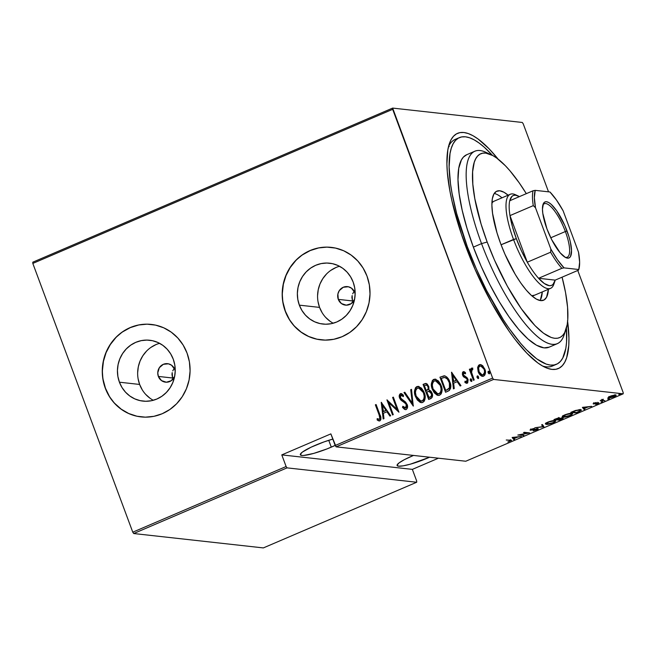 <?xml version="1.0" encoding="UTF-8"?>
<svg xmlns="http://www.w3.org/2000/svg" width="656" height="656" viewBox="0 0 656 656"><rect width="100%" height="100%" fill="white"/><g stroke="black" fill="none" stroke-linecap="round" stroke-linejoin="round"><path stroke-width="0.98" d="M457.437 138.703A123.295 36.129 66.8 0 0 448.524 146.542A123.295 36.129 -113.2 0 1 455.297 139.359L459.356 137.629M567.62 321.391A127.945 37.49 -113.2 0 1 545.308 367.426A127.945 37.49 -113.2 0 1 465.686 246.262A127.945 37.49 -113.2 0 1 449.417 143.516A127.945 37.49 -113.2 0 1 498.134 159.137L488.991 148.699L478.035 138.965L472.96 135.694L468.228 133.537L463.874 132.504L459.946 132.619L456.478 133.865L453.509 136.243L451.066 139.728L449.163 144.279L447.835 149.863L446.908 163.885L447.326 172.184L449.909 190.978L452.041 201.294L461.57 234.676L475.092 269.46L491.434 302.654L509.204 331.387L515.181 339.537L526.858 353.199L537.813 362.932L542.889 366.204L547.621 368.36L551.975 369.394L555.903 369.287L559.371 368.032L562.34 365.654L564.783 362.169L566.686 357.618L568.768 345.482L568.941 338.02L567.522 320.653M171.979 374.428L172.561 378.004L158.367 376.429A9.307 8.774 96.3 0 1 167.575 363.678A9.307 8.774 96.3 0 1 174.726 369.426L175.218 371.304A9.307 8.774 96.3 0 0 174.726 369.426L171.569 365.228L168.428 363.818L163.344 364.31L159.334 367.704L157.76 372.862L158.367 376.429L172.561 378.004L172.208 372.616L171.979 374.428M172.766 370.886L173.643 369.287L172.766 370.886M174.783 367.893L173.643 369.287L174.783 367.893M351.903 297.381L352.485 300.948L338.291 299.374A9.307 8.774 96.3 0 1 347.5 286.623A9.307 8.774 96.3 0 1 354.65 292.371L355.142 294.257A9.307 8.774 96.3 0 0 354.65 292.371L351.493 288.173L348.352 286.762L343.268 287.262L339.267 290.657L337.889 294.003L338.291 299.374L352.485 300.948L352.133 295.569L351.903 297.381M352.69 293.839L353.568 292.232L352.69 293.839M354.707 290.846L353.568 292.232L354.707 290.846M339.521 266.27A30.611 28.872 -83.7 0 0 319.562 307.393L299.349 305.155A30.611 28.872 96.3 0 1 329.632 263.204A30.611 28.872 96.3 0 1 353.166 282.105L354.699 287.861L355.15 293.831L354.486 299.792L352.739 305.524L349.968 310.796L346.294 315.405L341.842 319.177L336.799 321.973L331.346 323.679L325.696 324.228L320.071 323.597L314.683 321.817L309.739 318.955L305.434 315.126L301.924 310.46L299.349 305.155L297.808 299.407L297.365 293.429L298.029 287.467L299.776 281.736L302.547 276.471L306.221 271.855L310.673 268.083L315.716 265.286L321.169 263.589L326.819 263.04L332.444 263.663L337.832 265.442L342.776 268.304L347.081 272.142L350.591 276.799L353.166 282.105A30.611 28.872 96.3 0 1 322.883 324.056A30.611 28.872 96.3 0 1 299.349 305.155L319.562 307.393A30.611 28.872 -83.7 0 0 333.207 323.228M159.597 343.326A30.611 28.872 -83.7 0 0 139.638 384.449L119.425 382.202A30.611 28.872 96.3 0 1 149.707 340.251A30.611 28.872 96.3 0 1 173.241 359.16L174.775 364.908L175.226 370.878L174.562 376.847L172.807 382.571L170.043 387.844L166.37 392.452L161.917 396.232L156.874 399.02L151.421 400.726L145.771 401.275L140.146 400.644L134.759 398.873L129.814 396.011L125.509 392.173L122 387.516L119.425 382.202L117.883 376.454L117.44 370.484L118.105 364.515L119.851 358.791L122.623 353.518L126.296 348.91L130.749 345.13L135.792 342.342L141.245 340.636L146.895 340.087L152.52 340.718L157.907 342.498L162.852 345.359L167.157 349.189L170.667 353.855L173.241 359.16A30.611 28.872 96.3 0 1 142.959 401.111A30.611 28.872 96.3 0 1 119.425 382.202L139.638 384.449A30.611 28.872 -83.7 0 0 153.283 400.283M151.528 324.449A46.527 43.886 -83.7 0 0 151.462 324.441A46.527 43.886 -83.7 0 0 105.444 388.196L105.288 388.18A46.527 43.886 96.3 0 1 151.306 324.425A46.527 43.886 96.3 0 1 187.067 353.149L183.163 345.089L177.825 338.004L171.282 332.174L163.77 327.828L155.579 325.122L147.026 324.171L138.449 325.007L130.159 327.59L122.492 331.838L115.735 337.578L110.142 344.58L105.936 352.592L103.279 361.3L102.27 370.361L102.951 379.439L105.288 388.18L109.199 396.24L114.529 403.325L121.073 409.155L128.592 413.501L136.776 416.207L145.329 417.159L153.914 416.322L162.196 413.739L169.863 409.492L176.628 403.76L182.212 396.749L186.419 388.737L189.076 380.037L190.084 370.968L189.412 361.891L187.067 353.149A46.527 43.886 96.3 0 1 141.048 416.904A46.527 43.886 96.3 0 1 105.288 388.18L105.444 388.196A46.527 43.886 -83.7 0 0 141.204 416.921A46.527 43.886 -83.7 0 0 141.27 416.929M331.452 247.394A46.527 43.886 -83.7 0 0 331.387 247.386A46.527 43.886 -83.7 0 0 285.368 311.141L285.212 311.124A46.527 43.886 96.3 0 1 331.231 247.369A46.527 43.886 96.3 0 1 366.999 276.102L363.088 268.033L357.75 260.957L351.206 255.127L343.695 250.772L335.503 248.075L326.95 247.123L318.373 247.952L310.083 250.543L302.416 254.79L295.659 260.522L290.067 267.533L285.86 275.545L283.203 284.245L282.195 293.314L282.875 302.383L285.212 311.124L289.124 319.193L294.454 326.278L301.006 332.1L308.517 336.454L316.7 339.152L325.253 340.111L333.838 339.275L342.12 336.684L349.787 332.444L356.552 326.704L362.137 319.693L366.343 311.69L369 302.982L370.009 293.921L369.336 284.843L366.999 276.102A46.527 43.886 96.3 0 1 320.973 339.857A46.527 43.886 96.3 0 1 285.212 311.124L285.368 311.141A46.527 43.886 -83.7 0 0 321.128 339.874A46.527 43.886 -83.7 0 0 321.194 339.882M335.159 445.424A24.428 3.821 -20.4 0 1 331.288 447.154L328.746 440.315L331.288 447.154A24.428 3.821 -20.4 0 1 300.325 454.772A24.428 3.821 -20.4 0 1 315.159 445.367A24.428 3.821 -20.4 0 1 332.805 439.094L323.99 441.914L311.124 447.179L302.342 452.123L300.3 454.411L301.752 455.453L303.744 455.453L313.748 453.394L326.942 448.934L335.323 445.342M428.056 457.888L427.728 457.011L428.056 457.888A24.428 3.821 -20.4 0 1 397.093 465.514A24.428 3.821 -20.4 0 1 411.927 456.1A24.428 3.821 -20.4 0 1 413.51 455.436L404.326 459.684L399.11 462.865L397.069 465.145L398.52 466.186L403.243 465.834L410.508 464.128L429.59 457.224A24.428 3.821 -20.4 0 1 428.056 457.888M623.2 393.813L465.768 461.234L336.126 446.851L493.566 379.43L623.2 393.813L493.566 379.43L492.623 378.086L335.183 445.506L330.862 433.878L281.793 454.895L286.114 466.523L132.774 532.188L32.816 263.425L392.673 109.322L492.623 378.086L392.649 108.084L32.8 262.187L392.649 108.084L522.291 122.467L392.649 108.084L392.673 109.322L32.816 263.425L32.8 262.187L32.816 263.425L132.774 532.188L286.114 466.523L281.793 454.895L412.353 469.376L438.446 458.2L412.353 469.376L416.675 481.004L412.353 469.376L281.793 454.895L330.862 433.878L336.126 446.851L465.768 461.234L623.2 393.813L623.184 392.575L577.764 270.461L623.184 392.575L623.2 393.813M618.772 394.51L620.363 393.985L619.059 394.149M607.768 399.225L609.35 398.7L608.055 398.864M600.978 402.136L602.561 401.603L601.265 401.767M582.405 407.392L584.111 409.557L584.906 409.221L584.357 408.524L587.932 406.991L591.63 406.343L582.405 407.392L584.111 409.557L584.906 409.221L584.357 408.524L587.932 406.991L591.63 406.343L582.405 407.392M563.078 416.281L563.094 417.126C564.267 417.38 566.677 416.855 570.318 415.543L572.713 413.706L571.876 413.346C570.704 413.083 568.276 413.616 564.595 414.945L562.249 416.74L563.594 417.15L567.842 416.421L571.794 414.797L572.565 413.534L569.638 413.469L563.537 415.453L562.249 416.544L563.094 417.126L562.463 416.207M546.194 423.514L546.21 424.35C547.383 424.612 549.794 424.079 553.434 422.767L555.829 420.939L554.992 420.578C553.828 420.307 551.401 420.84 547.711 422.177L545.374 423.973L546.71 424.383L550.958 423.653L554.91 422.029L555.681 420.767L552.754 420.701L546.653 422.677L545.366 423.768L546.21 424.35L545.579 423.44M537.092 428.983L536.354 429.787L533.164 430.82L536.895 429.852L538.043 428.704L531.303 429.918L534.041 428.434L530.122 429.959L537.223 429.008L533.164 430.82L536.895 429.852C538.355 429.106 538.666 428.712 537.838 428.663L531.204 429.91L534.369 428.384L531.262 429.221C529.999 429.869 529.745 430.205 530.491 430.229L537.33 429.09L537.01 428.229M512.123 437.486L513.828 439.659L514.632 439.315L514.083 438.618L517.658 437.093L521.356 436.437L512.123 437.486L513.828 439.659L514.632 439.315L514.083 438.618L517.658 437.093L521.356 436.437L512.123 437.486M509.827 440.397L510.548 440.766L507.842 441.964L511.565 440.291L506.252 440.004L509.827 440.397C510.737 440.34 510.803 440.561 510.024 441.062L507.842 441.964L511.623 440.356L506.252 440.004L509.827 440.397C510.737 440.34 510.803 440.561 510.024 441.062M523.923 435.338L519.7 434.862L529.613 432.903L524.234 432.304L523.504 432.616L527.736 433.083L517.814 435.051L523.923 435.338L519.7 434.862L529.613 432.903L524.234 432.304L523.504 432.616L527.736 433.083L517.814 435.051L523.923 435.338M543.922 426.769L542.405 424.522L541.602 424.867L542.979 426.613L534.878 427.745L543.922 426.769L542.405 424.522L541.602 424.867L542.979 426.613L534.878 427.745L543.922 426.769M559.338 420.168L562.897 418.52L562.766 417.88L559.707 418.446L559.658 417.938L558.067 418.044L553.959 419.569L559.338 420.168L559.183 419.758L559.338 420.168L561.61 419.2C563.307 418.356 563.693 417.921 562.766 417.88L559.707 418.446L559.511 417.913L553.959 419.569L559.338 420.168M578.854 411.812L581.454 410.197L579.248 409.656L570.843 412.345L576.222 412.944L581.446 410.025L580.568 409.664L575.451 410.476L570.843 412.345L576.222 412.944L578.854 411.812M594.041 403.153L593.122 403.752L593.606 403.981L598.075 403.128L595.574 404.399L598.953 403.014L594.254 403.653L596.263 402.497L594.197 403.087L593.434 403.965L597.928 403.079L595.574 404.399L597.919 403.686L598.641 402.768L594.147 403.653L596.263 402.497L594.041 403.153M602.323 400.324L603.364 399.233L600.183 400.562L604.84 400.685L602.265 400.275L603.364 399.233L600.183 400.562L604.84 400.685L602.323 400.324L601.88 399.34M608.424 397.339L609.76 397.872L613.827 396.864L616.099 395.486L614.631 395.051L611.023 395.904L608.424 397.339L608.948 397.872L614.27 396.683C616.312 395.634 616.738 395.092 615.549 395.043L610.203 396.232L608.424 397.339L608.948 397.872M133.709 533.533L287.057 467.867L416.691 482.25L263.351 547.916L133.709 533.533L132.774 532.188L133.709 533.533L263.351 547.916L416.691 482.25L287.057 467.867L286.114 466.523L287.057 467.867L133.709 533.533M482.562 376.372L478.511 371.952L477.625 367.639L478.585 372.813L479.905 374.822L481.791 376.216L483.62 376.175L484.964 374.855L485.112 370.025L482.865 365.909L481.028 364.695L479.782 364.638L478.659 365.244L477.699 367.196L477.929 367.672L479.684 364.81L477.625 367.639L478.199 371.919L482.414 376.364L483.62 376.175C485.645 374.281 486.039 371.919 484.809 369.09L482.48 365.548L480.569 364.597L479.38 364.769L480.725 364.621M473.452 380.308L474.181 379.988L471.484 372.05L471.566 370.074L472.558 369.492L472.541 368.139L471.894 368.016L471.156 368.524L470.688 370.599L470.09 368.975L469.352 369.287L473.452 380.308L474.181 379.988L471.557 372.444L472.541 368.139L471.68 368.073L470.688 370.599L470.09 368.975L469.352 369.287L473.452 380.308M466.613 383.301L464.899 382.464L467.261 383.178L467.933 379.201L467.006 377.626L463.366 374.92L463.694 373.059L465.301 373.715L465.465 372.551L463.218 371.69L462.537 372.37L462.382 374.33L463.038 376.118L466.621 378.61L467.318 379.873L466.998 381.669L465.022 381.226L464.899 382.464L466.621 383.301L467.703 382.883L468.105 379.726L467.006 377.626L463.472 375.166L463.489 373.198L465.301 373.715L465.465 372.551L463.915 371.649M444.571 375.831L439.955 377.175L445.563 392.247L449.294 390.492L450.606 388.327L450.41 383.908L448.433 379.053L446.802 377.02L444.817 375.88L439.955 377.175L445.563 392.247L448.196 391.124C451.09 388.803 451.623 385.736 449.803 381.915C448.934 378.938 447.187 376.913 444.571 375.831L444.415 375.806M428.68 399.479L432.058 397.536L432.517 395.314L432.042 393.075L430.877 391.05L428.926 389.943L428.835 386.761L427.195 384.014L425.547 383.465L423.071 384.4L428.68 399.479L430.951 398.504C432.648 397.118 433.009 395.306 432.042 393.075L428.926 389.943L428.68 386.335L426.031 383.448L423.071 384.4L428.68 399.479M413.264 406.08L411.517 389.352L410.713 389.697L412.28 403.137L404.793 392.231L403.989 392.575L413.264 406.08L411.517 389.352L410.713 389.697L412.28 403.137L404.793 392.231L403.989 392.575L413.264 406.08M393.264 414.641L388.86 402.784L398.955 412.206L393.346 397.134L392.616 397.446L397.036 409.328L386.925 399.881L392.534 414.961L393.264 414.641L388.86 402.784L398.955 412.206L393.346 397.134L392.616 397.446L397.036 409.328L386.925 399.881L392.534 414.961L393.264 414.641M379.094 414.863L379.865 418.585L379.029 419.323L377.184 418.618L377.167 419.971L378.43 420.75L380.045 420.734L380.857 419.569L380.874 417.897L376.101 404.522L375.363 404.834L379.094 414.863C380.029 416.429 380.111 417.897 379.348 419.258L377.184 418.618L377.167 419.971L379.865 420.832C381.226 419.028 381.234 416.978 379.89 414.699L376.101 404.522L375.363 404.834L376.15 404.662L375.675 404.867L379.094 414.863M381.234 402.317L383.178 418.963L383.973 418.626L383.35 413.288L386.925 411.755L389.894 416.084L390.697 415.74L381.234 402.317L383.178 418.963L383.973 418.626L383.35 413.288L386.925 411.755L389.894 416.084L390.697 415.74L381.234 402.317M405.556 409.672L402.464 407.335L405.4 409.656L406.392 409.459L407.425 407.901L407.237 404.76L405.588 402.054L400.586 398.184L400.57 395.437L401.529 395.232L403.169 396.511L403.514 395.289L401.718 393.772L400.595 393.608L399.25 395.683L399.898 398.643L401.218 400.373L405.531 403.374L406.622 405.736L405.679 407.983L404.104 407.524L402.891 406.261L402.464 407.335L404.563 409.377L406.236 409.533C407.696 408.163 407.991 406.458 407.122 404.432L400.365 397.684L400.849 395.265L401.488 395.224M421.406 402.694L415.445 396.486L417.323 399.971L420.291 402.431L422.48 402.563L424.252 401.169L424.998 399.086L424.949 395.232L423.702 391.402L421.472 388.114L418.085 386.376L416.527 386.778L415.371 387.942L414.551 392.55L415.748 396.519C414.034 392.673 414.494 389.393 417.126 386.671L416.822 386.63C414.182 389.361 413.723 392.641 415.445 396.486L421.25 402.677L422.784 402.448C425.457 399.758 425.941 396.495 424.227 392.641L418.413 386.392L416.822 386.63L418.569 386.417M438.282 395.461L432.32 389.254L434.198 392.747L437.175 395.199L439.364 395.33L441.135 393.936L441.873 391.853L441.824 387.999L440.586 384.17L438.347 380.89L434.961 379.143L433.411 379.545L432.255 380.718L431.427 385.318L432.632 389.287C430.91 385.449 431.369 382.161 434.01 379.439L433.698 379.406C431.066 382.128 430.607 385.416 432.32 389.254L438.134 395.453L439.668 395.224C442.341 392.534 442.825 389.262 441.103 385.416L435.297 379.168L433.698 379.406L435.453 379.184M451.517 372.223L453.452 388.869L454.247 388.524L453.632 383.194L457.199 381.661L460.176 385.99L460.971 385.646L451.517 372.223L453.452 388.869L454.247 388.524L453.632 383.194L457.199 381.661L460.176 385.99L460.971 385.646L451.517 372.223M471.812 381.398L470.303 380.423L471.098 381.366L471.795 381.062L471.771 379.791L470.975 378.848L470.278 379.143L470.303 380.423L470.877 378.881L470.303 380.423L471.508 381.366L471.771 379.791L470.992 378.856M477.092 377.512L477.888 378.455L478.585 378.159L478.56 376.888L477.765 375.937L477.183 376.06L476.978 377.093L477.404 377.544L477.666 375.978L477.092 377.512L478.298 378.455L478.56 376.888L477.781 375.945L477.092 377.512M489.614 373.772L488.105 372.797L488.9 373.74L489.597 373.444L489.573 372.173L488.777 371.222L488.072 371.526L488.105 372.797L488.679 371.263L488.105 372.797L489.302 373.74L489.573 372.173L488.794 371.23M548.523 191.831L523.226 123.812L548.523 191.831M522.291 122.467L523.226 123.812L522.291 122.467M554.328 364.949A123.295 36.129 -113.2 0 1 552.368 366.04A123.295 36.129 -113.2 0 1 542.496 365.982A123.295 36.129 66.8 0 0 554.328 364.949M449.229 146.559L448.614 146.354L449.229 146.559M173.348 379.619L173.045 379.086M353.272 302.564L352.969 302.039M283.023 302.4L285.368 311.141L289.28 319.21M294.61 326.294L301.153 332.116L308.664 336.471L316.856 339.168M318.521 247.968L310.239 250.559L302.572 254.807M295.807 260.539L290.223 267.55L286.016 275.561L283.359 284.261L282.351 293.33M103.099 379.455L105.444 388.196L109.347 396.257M114.685 403.342L121.229 409.172L128.74 413.518L136.932 416.224M138.596 325.023L130.314 327.615L122.647 331.854M115.882 337.594L110.298 344.597L106.092 352.608L103.435 361.317L102.426 370.378M138.096 378.701L139.638 384.449L142.213 389.754M145.722 394.412L150.027 398.249M156.005 344.58L150.962 347.377M146.509 351.149L142.836 355.765L140.064 361.03L138.318 366.761L137.653 372.723M174.652 376.405L171.282 380.693L166.378 382.227L161.524 380.619L158.367 376.429A9.307 8.774 96.3 0 0 165.517 382.169A9.307 8.774 96.3 0 0 174.652 376.405M318.021 301.645L319.562 307.393L322.137 312.707M325.647 317.365L329.952 321.202M335.929 267.533L330.886 270.329M326.434 274.101L322.76 278.71L319.989 283.982L318.242 289.706L317.578 295.676M354.576 299.357L351.206 303.638L346.302 305.171L341.448 303.572L338.291 299.374A9.307 8.774 96.3 0 0 345.441 305.122A9.307 8.774 96.3 0 0 354.576 299.357M379.078 420.939L379.865 420.832M379.225 420.947L377.167 419.971L377.487 418.782L377.471 420.004L379.447 420.98M379.348 419.258L378.709 419.282M379.783 419.225L379.652 419.291C380.423 417.929 380.341 416.462 379.406 414.895L380.259 417.815L379.898 419.135M379.652 419.291L379.176 419.348M390.115 415.994L386.925 411.755L390.115 415.994M383.465 418.84L381.554 402.431L383.465 418.84M386.286 410.41L383.457 411.615L386.286 410.41L382.719 405.219L386.286 410.41M382.407 405.187L385.974 410.369L383.457 411.615L382.407 405.187L385.974 410.369L383.153 411.583L382.407 405.187M392.788 414.846L387.261 399.988L392.788 414.846M397.339 409.36L392.616 397.446L393.403 397.274L392.919 397.479L397.339 409.36M398.938 412.165L388.86 402.784L398.938 412.165M405.334 408.065L405.99 408.016L402.891 406.261L402.464 407.335L403.112 406.523L402.768 407.368L405.4 409.656M405.679 407.983L406.384 404.719L405.49 408.089M405.531 403.374L406.384 404.719L405.834 403.407L403.112 401.62L405.531 403.374M400.972 400.16L403.424 401.652L400.972 400.16L399.955 398.102L400.972 400.16M400.849 395.265L403.169 396.511L403.514 395.289L400.373 393.682C399.119 394.863 398.873 396.322 399.652 398.061L399.955 398.102C399.184 396.355 399.422 394.896 400.677 393.715L401.226 393.6M401.374 393.608L400.373 393.682M403.473 396.544L401.16 395.297M401.497 395.224L403.268 396.331M401.587 393.649L399.857 394.543L399.775 397.52L401.283 400.193L406.523 404.383L406.638 407.417L405.146 407.999M404.686 402.448L405.285 402.899M413.444 405.916L403.989 392.575L404.875 392.362L404.301 392.608L413.444 405.916M412.583 403.169L410.713 389.697L411.533 389.508L411.025 389.73L412.583 403.169M419.028 386.474L416.306 387.204L414.977 389.877L415.027 393.928L416.273 397.766M417.618 399.996L418.495 400.988M419.471 401.816L420.603 402.464M419.061 388.032L421.136 389L422.858 391.033L424.522 396.396M424.514 397.315L423.358 400.349L420.955 401.103M420.709 388.688L421.136 389M421.062 401.128L422.48 400.955C424.76 398.807 425.195 396.15 423.792 392.985L423.489 392.952C424.891 396.117 424.448 398.766 422.177 400.923L420.906 401.111L416.175 396.167C414.789 393.018 415.207 390.353 417.429 388.163L418.651 387.983L423.792 392.985L418.807 388.008M426.302 383.481L423.382 384.441L428.934 399.373L423.071 384.4L426.179 383.473M429.377 391.361L431.443 393.018M431.615 393.428L431.312 393.395C431.96 395.15 431.492 396.396 429.926 397.151L428.835 397.618L426.753 392.009L428.86 391.32L431.779 393.969L431.566 396.216L430.229 397.183C431.804 396.437 432.263 395.183 431.615 393.428L429.163 391.353M428.27 386.704L428.376 389.115L426.982 390.287C428.483 389.566 428.909 388.377 428.27 386.704L427.958 386.671C428.598 388.336 428.171 389.533 426.679 390.254L426.179 390.468L424.383 385.638L426.351 385.023L428.27 386.704L426.72 385.064M426.925 385.105L428.097 386.302M426.982 390.287L426.49 390.5L426.982 390.287M426.179 390.468L424.383 385.638L426.203 385.015L427.581 385.892L428.229 387.885L427.942 389.32L426.179 390.468M428.86 391.32L430.385 391.944L431.566 394.502L431.254 396.175L429.147 397.651L426.753 392.009L429.311 391.361M435.912 379.25L433.19 379.972L431.861 382.645L431.91 386.696L433.157 390.533M434.493 392.764L435.371 393.764M436.355 394.592L437.478 395.232M435.937 380.8L438.019 381.767L439.741 383.801L441.398 389.164M441.39 390.082L440.586 392.69L439.118 393.813M438.864 393.879L437.839 393.879M437.593 381.464L438.019 381.767M437.937 393.895L439.364 393.723C441.636 391.575 442.078 388.918 440.676 385.761L440.373 385.72C441.767 388.885 441.332 391.542 439.061 393.69L437.79 393.887L433.058 388.934C431.673 385.794 432.091 383.12 434.313 380.931L435.527 380.759L440.676 385.761L435.691 380.775M444.694 375.839L441.98 376.47L444.875 375.863M444.506 375.831L443.399 375.978M444.793 377.471L447.736 379.234L449.852 383.826M450.073 385.129L449.327 388.565L445.719 390.386L441.267 378.405L444.661 377.438C446.884 378.159 448.351 379.758 449.065 382.227L449.376 382.259C448.655 379.791 447.187 378.2 444.973 377.471M449.065 382.227C450.057 384.383 450.041 386.491 449.016 388.532L449.327 388.565C450.352 386.523 450.369 384.424 449.376 382.259L449.434 387.835L446.703 389.967L449.327 388.565L445.719 390.386L447.015 390L445.719 390.386L441.267 378.405L443.94 377.479L445.85 377.807L447.433 379.201L449.065 382.227M460.397 385.9L457.199 381.661L460.397 385.9M453.739 388.746L451.828 372.337L453.739 388.746M456.56 380.308L453.739 381.521L456.56 380.308L452.993 375.125L456.56 380.308M452.689 375.093L456.248 380.275L453.739 381.521L452.689 375.093L456.248 380.275L453.427 381.489L452.689 375.093M464.071 371.657L463.218 371.69L462.652 375.289L463.571 376.856L466.621 378.61L467.22 379.57L466.268 381.899L467.047 381.866L465.022 381.226L464.899 382.464L465.309 381.456L465.202 382.497L466.293 383.219L465.711 382.915M463.694 373.059L464.21 373.043M465.604 373.748L464.005 373.092M466.769 383.325L467.261 383.178M466.424 381.907L467.047 381.866L467.531 379.611L466.924 378.651L463.571 376.856L462.652 375.289L463.218 371.69M466.736 381.833L467.679 380.849L467.498 381.456M464.136 371.665L462.751 372.633L462.956 375.322L464.054 377.069L466.769 378.528M466.924 378.651L467.679 380.849M464.448 373.059L465.366 373.551M471.139 378.848L470.573 378.848M471.082 378.84L470.5 380.037L471.41 381.398M470.582 379.184L470.475 379.603M473.706 380.193L469.352 369.287L470.139 369.115L469.663 369.32L473.706 380.193M472.107 368.016L470.688 370.599L471.68 368.073L472.853 368.172M472.541 368.139L471.68 368.073M472.049 369.476L472.558 369.492M472.869 369.525L472.361 369.517M471.459 368.557L471.041 369.91M477.929 375.937L477.363 375.945M478.601 378.487L477.404 377.544L478.199 378.487M477.371 376.273L477.265 376.692M478.175 370.902L479.356 373.715M480.504 364.621L478.437 365.974L477.962 369.853M479.897 374.478L482.103 376.249M481.594 366.155L483.734 368.098L484.768 370.894L484.456 373.846L483.423 374.855L482.021 374.896L482.726 375.011M484.456 373.846L484.021 374.453M482.324 374.97L483.423 374.855L481.192 374.617L479.233 372.296L478.601 367.885L479.274 366.548L480.782 365.999L484.382 369.451L481.094 366.032L482.996 367.458L484.079 369.418C485.014 371.583 484.694 373.387 483.111 374.822L483.423 374.855C484.997 373.42 485.317 371.616 484.382 369.451L484.53 372.362L483.111 374.822L482.168 374.961L478.937 371.616C478.003 369.435 478.314 367.606 479.88 366.13L480.938 366.023M488.941 371.222L488.367 371.23M488.876 371.222L488.294 372.411L489.204 373.772M488.384 371.558L488.277 371.977M423.489 392.952L424.202 396.167L423.883 398.905L422.415 400.8L420.152 400.923L417.708 398.987L416.175 396.167L415.437 392.509L415.978 389.705L417.429 388.163L419.471 388.18L421.595 389.697L423.489 392.952M440.373 385.72L441.086 388.942L440.766 391.673L439.299 393.575L437.035 393.698L434.592 391.755L433.058 388.934L432.32 385.277L432.853 382.473L434.313 380.931L436.355 380.956L438.479 382.473L440.373 385.72M510.376 440.209L510.844 439.979M514.058 438.561L513.509 438.798L513.828 439.659L512.41 437.396L513.509 438.798L514.058 438.561M513.254 437.56L516.731 437.191L513.91 438.397L513.164 437.314L516.731 437.191L513.91 438.397L513.254 437.56M523.037 435.24L523.193 435.65L523.037 435.24M527.588 432.673L527.736 433.083L527.588 432.673M530.31 429.746L530.491 430.229L530.31 429.746M531.204 429.91L531.721 429.319M543.504 425.916L542.75 425.998L543.504 425.916M542.66 425.752L541.872 424.752L542.66 425.752M555.288 420.627L554.853 420.996M545.497 423.423L546.391 423.522M554.591 421.168L555.32 420.594M554.263 420.89L554.738 421.628L551.844 423.12L548.432 423.981L546.284 423.751L549.064 421.915L554.271 420.898C555.607 420.939 555.14 421.546 552.852 422.726L546.948 424.038C545.612 423.989 546.063 423.382 548.301 422.218L548.301 422.218C551.302 421.127 553.295 420.685 554.263 420.89L554.927 421.185L554.607 420.324M559.707 418.446L559.511 417.913M563.201 418.069L562.766 417.88M558.887 418.003L559.297 417.847M555.247 419.323L558.682 417.938L559.035 418.405L558.01 419.364L555.148 419.061L558.789 418.225C559.404 418.29 558.969 418.643 557.469 419.299L555.247 419.323M557.518 419.569L559.617 418.708L559.322 417.905L559.617 418.708L561.921 417.905L562.274 418.307L559.519 419.791L557.428 419.315L562.028 418.192C562.651 418.266 562.176 418.643 560.609 419.332L557.518 419.569M558.789 418.225L558.715 417.478M572.171 413.395L571.737 413.764M562.381 416.191L563.266 416.289M571.474 413.936L572.196 413.362M571.138 413.665L571.622 414.395L568.719 415.888L565.005 416.79L563.16 416.519L566.202 414.592L571.138 413.665C572.491 413.706 572.024 414.321 569.736 415.494L563.824 416.806C562.487 416.757 562.946 416.158 565.185 414.994L565.185 414.994C568.186 413.903 570.171 413.46 571.138 413.665L571.811 413.952L571.491 413.091M576.066 412.526L576.222 412.944L576.066 412.526M580.191 409.393L580.134 410.812L576.403 412.567L572.032 411.837L575.435 410.484L579.838 409.975C580.798 409.992 580.749 410.361 579.707 411.074L576.403 412.567L572.13 412.091L575.517 410.722L579.617 410.074M584.34 408.467L583.791 408.696L584.111 409.557L582.692 407.302L583.791 408.696L584.34 408.467M583.528 407.466L587.005 407.097L584.184 408.303L583.438 407.22L587.005 407.097L584.184 408.303L583.528 407.466M594.147 403.653L594.508 403.21M597.928 403.079L597.411 403.637M607.735 398.003L608.916 397.733M616.123 395.297L615.549 395.043M608.62 397.011L609.44 397.011M615.057 395.273L615.582 394.896M609.678 397.561L609.399 397.036L610.687 396.281L614.82 395.355C615.722 395.396 615.377 395.822 613.786 396.626L609.678 397.561C608.776 397.52 609.112 397.093 610.687 396.281L614.705 395.043L615.074 395.904L609.678 397.561L608.924 396.503M546.948 424.038L545.964 422.89M562.028 418.192L561.954 417.446M563.824 416.806L562.84 415.658M614.82 395.355L615.254 395.568L614.926 394.691M416.675 481.004L416.691 482.25L416.675 481.004M335.183 445.506L492.623 378.086L493.566 379.43L336.126 446.851L335.183 445.506M490.967 154.627L485.514 152.143A104.681 30.676 66.8 0 0 481.545 243.614L487.17 242.031A100.032 29.307 -113.2 0 1 490.967 154.627A100.032 29.307 -113.2 0 1 526.317 193.659L519.191 182.811L509.909 170.732L505.391 165.755L496.822 158.145L492.861 155.587L485.752 153.094L482.685 153.184L479.971 154.16L477.65 156.013L475.739 158.744L474.255 162.303L472.623 171.79L472.82 184.115L474.837 198.809L481.086 224.032L487.17 242.031L494.526 260.17L507.301 286.114L521.192 308.582L535.001 325.638L543.562 333.248L551.229 337.496L554.632 338.299L557.698 338.209L560.413 337.233L562.733 335.372L564.644 332.649L567.178 324.728L567.768 319.603L567.571 307.279L565.554 292.576L562.077 277.176A100.032 29.307 -113.2 0 1 565.931 329.689A100.032 29.307 -113.2 0 1 487.17 242.031L481.545 243.614A104.681 30.676 -113.2 0 1 474.895 151.216A104.681 30.676 -113.2 0 1 488.351 153.635M534.205 295.372A51.176 14.998 -113.2 0 1 531.68 295.7L534.64 295.159M496.838 191.167A59.319 17.384 -113.2 0 0 500.61 243.524L504.972 254.282L515.255 274.397L520.782 282.99L526.292 290.149L531.565 295.602L536.403 299.136L540.618 300.612L544.045 299.981L546.555 297.266L548.416 289.28A59.319 17.384 -113.2 0 1 543.545 300.227A59.319 17.384 -113.2 0 1 500.61 243.524L497.002 232.847L492.566 213.38L491.902 205.328L492.328 198.825L493.829 194.127L496.338 191.413L499.774 190.781L503.98 192.257L508.121 195.193A59.319 17.384 -113.2 0 0 496.838 191.167L496.805 191.183M540.044 300.53A59.319 17.384 66.8 0 0 542.282 291.912L540.421 299.89M467.22 246.435A123.295 36.129 -113.2 0 1 459.389 137.612A123.295 36.129 -113.2 0 1 492.426 155.349L484.284 147.231L479.118 143.041L474.231 139.884L469.671 137.801L465.481 136.809L461.693 136.915L458.355 138.121L455.494 140.417L453.132 143.771L451.303 148.158L450.016 153.537L449.13 167.05L450.5 183.787L452.017 193.159L456.65 213.495L467.22 246.435L465.949 246.976L467.22 246.435L476.289 268.788L486.563 290.452L503.39 319.866L509.154 328.467L520.602 343.342L526.169 349.484L536.731 358.865L546.177 364.096L550.376 365.089L554.156 364.982L557.502 363.777L560.363 361.481L562.717 358.127L565.833 348.361L566.563 342.047L566.415 328.139A123.295 36.129 -113.2 0 1 556.46 364.285A123.295 36.129 -113.2 0 1 467.22 246.435M474.895 151.216L466.719 154.718A104.681 30.676 66.8 0 0 473.361 247.115L481.545 243.614L473.361 247.115A104.681 30.676 66.8 0 0 549.138 347.18L557.313 343.678A104.681 30.676 -113.2 0 1 481.545 243.614A104.681 30.676 66.8 0 0 563.971 335.347L565.931 329.689M564.849 332.272A104.681 30.676 -113.2 0 1 557.313 343.678M549.162 347.163L543.963 347.86L536.534 345.245L527.998 339.013L518.691 329.394L508.974 316.766L499.216 301.604L489.786 284.491L481.061 266.098L473.361 247.115L466.998 228.28L462.201 210.322L459.167 193.922L458.003 179.711L458.757 168.239L461.406 159.949L463.407 157.096L466.744 154.709M501.988 197.817A59.319 17.384 66.8 0 0 494.206 193.495M554.254 282.752A51.176 14.998 -113.2 0 1 550.564 288.361A51.176 14.998 -113.2 0 1 513.517 239.44L501.077 244.77L516.329 238.653A48.856 14.317 -113.2 0 1 509.974 215.611A48.856 14.317 -113.2 0 1 509.737 200.761A48.856 14.317 -113.2 0 1 518.191 195.972L515.46 194.725A51.176 14.998 66.8 0 0 513.517 239.44A51.176 14.998 -113.2 0 1 510.27 194.274L493.911 201.277A51.176 14.998 -113.2 0 0 491.926 202.876L493.484 201.49M565.046 257.226A29.077 8.52 66.8 0 0 565.365 231.527L567.055 231.051A30.471 8.93 -113.2 0 1 565.898 257.677A30.471 8.93 -113.2 0 1 546.932 228.821L542.799 213.331L542.463 209.198L543.455 203.442L544.742 202.048L546.505 201.72L548.67 202.483L551.155 204.295L556.69 210.773L564.816 225.525L568.908 236.537L570.302 241.761L571.532 250.674L570.54 256.43L569.252 257.824L567.489 258.144L565.324 257.39L560.126 252.773L551.712 239.702L546.932 228.821A30.471 8.93 -113.2 0 1 543.061 204.344A30.471 8.93 -113.2 0 1 567.055 231.051L565.365 231.527A29.077 8.52 -113.2 0 1 567.219 257.193A29.077 8.52 -113.2 0 1 565.046 257.226M550.761 237.784L565.365 231.527L550.761 237.784M518.191 195.972A48.856 14.317 -113.2 0 1 519.421 196.611L515.641 195.217L513.623 195.39L511.942 196.382L509.737 200.761A48.856 14.317 66.8 0 0 509.974 215.611L512.426 226.632L516.329 238.653L521.413 250.805L527.301 262.203L509.974 215.611L533.279 205.631L535.485 207.731L550.86 249.075L550.605 252.224L527.301 262.203A48.856 14.317 -113.2 0 1 516.329 238.653L513.517 239.44A51.176 14.998 66.8 0 0 553.82 284.294L554.796 281.465A48.856 14.317 -113.2 0 1 538.568 278.283L544.357 283.54L549.277 285.663L551.302 285.491L552.975 284.499L555.181 280.128L538.568 278.283A48.856 14.317 -113.2 0 1 527.301 262.203L509.974 215.611L533.279 205.631A48.856 14.317 -113.2 0 1 533.049 190.773L509.737 200.761L533.049 190.773A48.856 14.317 66.8 0 0 533.279 205.631L535.485 207.731L550.86 249.075L557.469 259.768L564.037 267.878L578.781 269.518L578.494 270.149L555.181 280.128A48.856 14.317 -113.2 0 1 554.796 281.465M510.27 194.274A51.176 14.998 -113.2 0 1 516.879 195.472M172.561 378.004L174.258 377.274L172.561 378.004M578.51 252.142L563.127 210.797L556.518 200.096L549.949 191.987L535.206 190.355L533.049 190.773L535.206 190.355L534.361 197.645L535.485 207.731A47.453 13.907 -113.2 0 1 535.206 190.355L549.949 191.987A47.453 13.907 -113.2 0 1 563.127 210.797L578.51 252.142A47.453 13.907 -113.2 0 1 578.781 269.518L579.625 262.228L578.51 252.142M555.181 280.128L538.568 278.283L561.88 268.304L564.037 267.878L578.781 269.518L578.494 270.149L555.181 280.128M527.301 262.203A48.856 14.317 66.8 0 0 538.568 278.283L561.88 268.304A48.856 14.317 -113.2 0 1 550.605 252.224L527.301 262.203M542.799 205.271A29.077 8.52 -113.2 0 1 544.324 203.729A29.077 8.52 -113.2 0 1 565.365 231.527A29.077 8.52 66.8 0 0 542.799 205.271M550.605 252.224A48.856 14.317 66.8 0 0 561.88 268.304L564.037 267.878A47.453 13.907 -113.2 0 1 550.86 249.075L550.605 252.224M510.639 440.594L510.319 439.733M531.016 429.828L530.696 428.967M594.008 403.588L593.688 402.727M598.083 403.153L597.764 402.292M556.427 364.301L552.368 366.04M532.262 296.2L550.564 288.361"/></g></svg>
